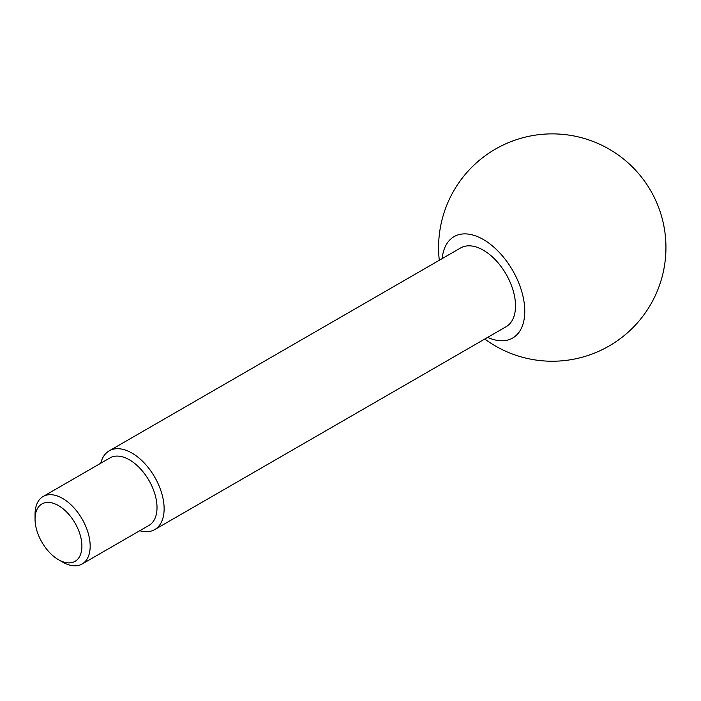 <?xml version="1.0" encoding="UTF-8"?>
<svg xmlns="http://www.w3.org/2000/svg" width="701" height="701" viewBox="0 0 701 701"><rect width="100%" height="100%" fill="white"/><g stroke="black" fill="none" stroke-linecap="round" stroke-linejoin="round"><path stroke-width="1.05" d="M62.608 498.429A38.976 22.502 -120 0 0 43.12 496.501A38.976 22.502 -120 0 0 35.05 514.341L35.05 519.117A33.131 19.129 -120 0 0 58.472 559.696L62.608 562.079A38.976 22.502 -120 0 0 82.096 564.016A38.976 22.502 -120 0 0 88.072 532.778A38.976 22.502 -120 0 0 62.608 498.429M62.608 562.079L58.472 559.696A33.131 19.129 -120 0 0 81.903 546.167A33.131 19.129 -120 0 0 58.472 505.596A33.131 19.129 -120 0 0 35.05 519.117M82.096 564.016L148.945 525.417A38.976 22.502 -120 0 0 157.015 507.577A38.976 22.502 -120 0 0 129.457 459.838A38.976 22.502 -120 0 0 109.969 457.911L43.12 496.501M139.744 530.727A45.469 26.252 -120 0 0 154.711 529.597L506.104 326.719A45.469 26.252 -120 0 0 513.071 290.275A45.469 26.252 -120 0 0 483.366 250.204A45.469 26.252 -120 0 0 460.627 247.952L109.233 450.831A45.469 26.252 -120 0 0 100.769 463.221M154.711 529.597A45.469 26.252 -120 0 0 161.677 493.153A45.469 26.252 -120 0 0 131.972 453.083A45.469 26.252 -120 0 0 109.233 450.831M487.659 337.365A58.551 33.806 -120 0 0 524.716 308.729A58.551 33.806 -120 0 0 483.366 239.523A58.551 33.806 -120 0 0 442.182 258.608M484.777 339.03A113.685 113.685 0 0 0 650.721 304.392A113.685 113.685 0 0 0 489.999 152.441A113.685 113.685 0 0 0 439.299 260.273"/></g></svg>
